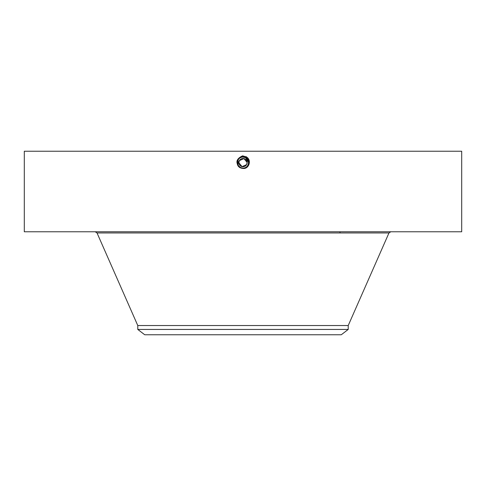 <?xml version="1.0" encoding="UTF-8"?>
<svg xmlns="http://www.w3.org/2000/svg" width="486" height="486" viewBox="0 0 486 486"><rect width="100%" height="100%" fill="white"/><g stroke="black" fill="none" stroke-linecap="round" stroke-linejoin="round"><path stroke-width="0.73" d="M24.3 231.773L461.7 231.773L461.7 151.231L24.3 151.231L24.3 231.773M246.803 158.582L245.655 157.75L248.54 162.464L245.661 157.75L243 157.051C237.533 156.711 235.212 165.07 240.321 167.518L243 168.205C248.486 168.545 250.812 160.155 245.685 157.701L243 157.008C237.49 156.674 235.163 165.088 240.303 167.549L243 168.241C248.528 168.581 250.867 160.137 245.703 157.671L243 156.978C237.46 156.632 235.109 165.1 240.284 167.585L243 168.278C248.565 168.624 250.916 160.119 245.722 157.634L243 156.935C237.314 156.614 235.139 165.173 240.266 167.615L243 168.314C248.704 168.642 250.885 160.052 245.74 157.604L243 156.899C237.277 156.571 235.09 165.191 240.254 167.646L243 168.35C248.741 168.685 250.94 160.034 245.758 157.573L243 156.863C237.241 156.535 235.036 165.21 240.236 167.682L243 168.387C248.777 168.721 250.989 160.016 245.776 157.537L243 156.826C237.204 156.492 234.987 165.228 240.218 167.713L243 168.466L240.157 167.816C235.2 162.938 235.977 158.958 242.49 155.872L246.183 156.796C252.058 159.718 249.093 169.231 243 168.466L240.199 167.743L242.077 168.387M242.97 168.162L243 168.162C248.449 168.508 250.764 160.173 245.667 157.731L243 157.051C237.526 156.711 235.212 165.07 240.321 167.518L243 168.205C248.492 168.545 250.812 160.155 245.685 157.701L243 157.014C237.496 156.668 235.163 165.088 240.303 167.549L243 168.241C248.522 168.581 250.867 160.143 245.703 157.671L243 156.972C237.454 156.632 235.109 165.106 240.284 167.585L243 168.278C248.668 168.606 250.837 160.07 245.722 157.634L243 156.935C237.314 156.614 235.139 165.179 240.272 167.615L243 168.314C248.704 168.642 250.885 160.052 245.74 157.604L243 156.899C237.277 156.571 235.09 165.191 240.254 167.646L243 168.35C248.741 168.685 250.934 160.034 245.758 157.573L243 156.863C237.241 156.535 235.036 165.21 240.236 167.682L243 168.387C248.777 168.721 250.989 160.016 245.776 157.537L243 156.826C237.204 156.492 234.987 165.228 240.218 167.713L243 168.423C248.814 168.757 251.037 159.997 245.795 157.507L243 156.79C237.168 156.456 234.938 165.246 240.199 167.743L240.157 167.816M238.875 162.755L239.379 160.641A4.125 4.125 0 0 1 246.621 160.641L246.596 160.593M238.875 162.664L238.905 163.108M247.125 162.567L247.095 162.13M247.125 162.482L246.621 164.596L242.064 166.637L238.875 162.798M239.379 160.641A4.125 4.125 0 0 1 244.98 158.995A4.125 4.125 0 0 1 246.621 164.596A4.125 4.125 0 0 1 241.02 166.236A4.125 4.125 0 0 1 239.379 160.641L243.936 158.6L247.125 162.439M239.167 166.619L240.345 167.482A5.546 5.546 0 0 1 240.345 167.482L243 168.423C248.814 168.757 251.037 160.003 245.795 157.507L243 156.79C237.168 156.456 234.938 165.24 240.199 167.743L243.049 168.162M137.775 329.435L348.225 329.435L341.269 334.769L144.731 334.769L137.775 329.435L137.775 325.535L348.225 325.535L388.97 232.958L390.78 231.773M239.155 166.613A5.546 5.546 0 0 1 238.571 165.957L240.339 167.488L243 168.162C248.455 168.502 250.764 160.173 245.667 157.731L243 157.075A5.546 5.546 0 0 1 244.033 157.172L245.655 157.75A5.546 5.546 0 0 1 247.848 159.924M248.225 160.757A5.546 5.546 0 0 1 247.866 165.276C249.203 162.203 248.468 159.694 245.655 157.75L243 157.075C240.843 157.154 239.221 158.114 238.134 159.961L238.134 159.961A5.546 5.546 0 0 0 237.775 164.481M241.481 167.949L240.102 167.342L241.487 167.956M238.583 165.969L240.345 167.482L242.241 168.107M247.969 165.076L248.291 164.268M248.437 163.715L248.546 162.719M245.691 157.768L246.323 158.175M243 157.075C240.849 157.148 239.227 158.114 238.134 159.961C239.221 158.114 240.843 157.154 243 157.075C240.849 157.148 239.227 158.114 238.134 159.961C239.221 158.114 240.843 157.154 243 157.075C240.843 157.154 239.221 158.114 238.134 159.961C239.221 158.114 240.843 157.154 243 157.075L243 155.848M238.577 165.963L238.006 165.033M238.134 159.961L238.14 165.289L240.339 167.488L243 168.162C245.151 168.083 246.773 167.123 247.866 165.276C249.203 162.203 248.468 159.694 245.655 157.75L246.244 156.68M243 168.162C245.151 168.083 246.773 167.123 247.866 165.276C246.779 167.123 245.157 168.083 243 168.162L240.339 167.488L243 168.168M248.486 161.814L247.228 159.031M238.432 165.756L237.788 164.511M237.557 163.667L237.46 162.336M137.775 325.535L97.03 232.958L388.97 232.958M339.969 232.958L339.969 231.773M97.03 232.958L95.22 231.773M348.225 329.435L348.225 325.535"/></g></svg>
